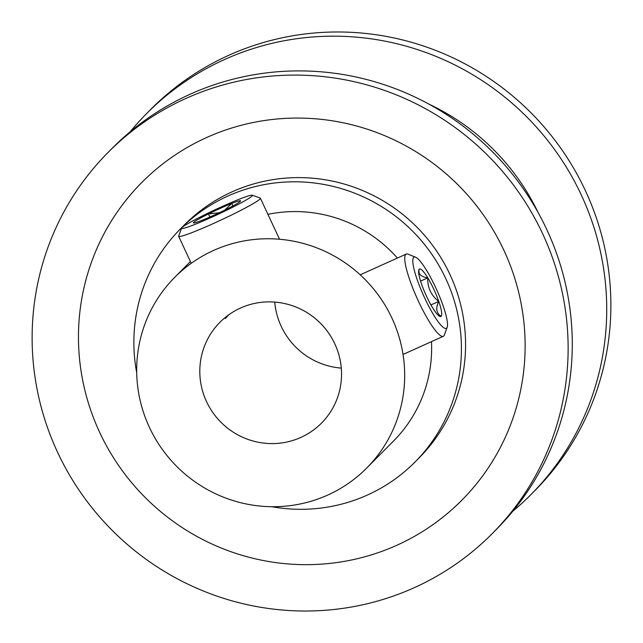 <?xml version="1.0" encoding="UTF-8"?>
<svg xmlns="http://www.w3.org/2000/svg" width="643" height="643" viewBox="0 0 643 643"><rect width="100%" height="100%" fill="white"/><g stroke="black" fill="none" stroke-linecap="round" stroke-linejoin="round"><path stroke-width="0.96" d="M228.611 314.901L225.299 318.566L226.296 316.629M206.548 401.642A71.558 70.167 -135.2 0 0 321.484 423.126A71.558 70.167 -135.2 0 0 334.81 343.836A71.558 70.167 -135.2 0 0 219.874 322.344A71.558 70.167 -135.2 0 0 206.548 401.642M274.738 302.089A71.558 70.167 -135.2 0 0 281.224 326.355A71.558 70.167 -135.2 0 0 341.296 368.101M391.933 318.092A135.295 132.675 -135.2 0 0 174.623 277.463A135.295 132.675 -135.2 0 0 149.425 427.386A135.295 132.675 -135.2 0 0 366.735 468.016A135.295 132.675 -135.2 0 0 391.933 318.092M397.398 258.06A135.295 132.675 -135.2 0 0 267.93 214.352M271.764 506.708A165.364 162.157 -135.2 0 0 415.048 462.004A165.364 162.157 -135.2 0 0 445.848 278.757A165.364 162.157 -135.2 0 0 180.241 229.101A165.364 162.157 -135.2 0 0 136.702 372.739M366.735 468.016L393.701 440.833A135.295 132.675 -135.2 0 0 431.485 341.634M415.048 462.004L419.196 457.816A165.364 162.157 -135.2 0 0 449.996 274.577A165.364 162.157 -135.2 0 0 184.388 224.913L180.241 229.101M57.613 452.35A270.59 265.35 -135.2 0 0 492.241 533.61A270.59 265.35 -135.2 0 0 542.636 233.747A270.59 265.35 -135.2 0 0 108.008 152.495A270.59 265.35 -135.2 0 0 57.613 452.35M99.705 432.45A225.492 221.12 -135.2 0 0 396.868 545.248A225.492 221.12 -135.2 0 0 503.887 250.288A225.492 221.12 -135.2 0 0 206.724 137.489A225.492 221.12 -135.2 0 0 99.705 432.45M492.241 533.61L496.388 529.422A270.59 265.35 -135.2 0 0 546.783 229.567A270.59 265.35 -135.2 0 0 112.155 148.308L108.008 152.495M130.199 131.751A270.59 265.35 44.8 0 1 146.612 113.578L150.759 109.39A270.59 265.35 44.8 0 1 585.387 190.649A270.59 265.35 44.8 0 1 534.992 490.505L530.845 494.692A270.59 265.35 44.8 0 1 512.801 511.249M146.612 113.578A270.59 265.35 44.8 0 1 581.232 194.837A270.59 265.35 44.8 0 1 530.845 494.692M428.648 103.989A225.492 221.12 44.8 0 1 538.135 212.584M213.404 215.469A26.041 1.792 -25 0 0 225.556 209.731A26.041 1.792 -25 0 0 240.337 201.331A26.041 1.792 -25 0 0 240.595 200.986A26.041 1.792 -25 0 0 231.777 203.453A26.041 1.792 -25 0 0 208.445 213.966A26.041 1.792 -25 0 0 193.664 222.365A26.041 1.792 -25 0 0 193.511 222.936A26.041 1.792 -25 0 0 202.223 220.244A26.041 1.792 -25 0 0 213.404 215.469M181.583 228.161L178.666 236.102A45.098 3.111 -25 0 0 178.666 236.343A45.098 3.111 -25 0 0 213.315 223.563A45.098 3.111 -25 0 0 260.407 198.229A45.098 3.111 -25 0 0 260.222 198.076L252.257 195.199A39.086 2.693 -25 0 0 222.398 206.411A39.086 2.693 -25 0 0 181.583 228.161A39.086 2.693 -25 0 0 211.603 217.286A39.086 2.693 -25 0 0 252.257 195.199M209.875 217.037L208.445 213.966L219.384 212.712M224.624 210.189L231.777 203.453L232.935 205.921M426.574 296.383A26.041 4.774 65.7 0 0 432.546 307.667A26.041 4.774 65.7 0 0 439.86 316.452A26.041 4.774 65.7 0 0 441.146 316.308A26.041 4.774 65.7 0 0 438.767 301.398A26.041 4.774 65.7 0 0 427.788 277.856A26.041 4.774 65.7 0 0 419.188 269.216A26.041 4.774 65.7 0 0 418.842 269.803A26.041 4.774 65.7 0 0 421.567 284.126A26.041 4.774 65.7 0 0 426.574 296.383M415.603 257.208L407.975 254.162A45.098 8.271 65.7 0 0 406.247 254.073A45.098 8.271 65.7 0 0 418.553 301.463A45.098 8.271 65.7 0 0 443.308 336.305A45.098 8.271 65.7 0 0 444.385 334.947L447.166 327.223A39.086 7.169 65.7 0 0 435.56 287.325A39.086 7.169 65.7 0 0 415.603 257.208A39.086 7.169 65.7 0 0 424.774 298.199A39.086 7.169 65.7 0 0 447.166 327.223M419.188 269.216C417.958 273.91 420.827 276.787 427.788 277.856C427.386 287.534 431.043 295.386 438.767 301.398C435.48 308.158 436.275 313.125 441.146 316.308M430.939 304.927L438.767 301.398M420.57 281.104L427.788 277.856M174.623 277.463L190.408 261.54M279.536 239.252L260.407 198.229M191.236 263.308L178.666 236.343M403.04 354.454L443.308 336.305M360.209 274.826L406.247 254.073"/></g></svg>
